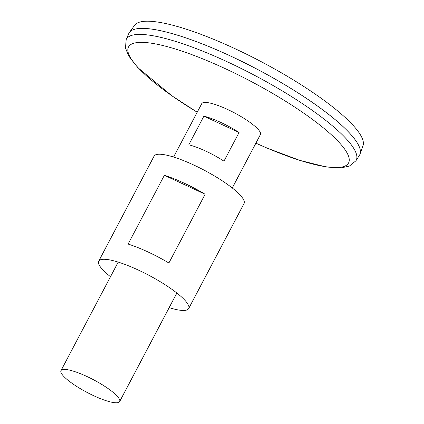 <?xml version="1.0" encoding="UTF-8"?>
<svg xmlns="http://www.w3.org/2000/svg" width="424" height="424" viewBox="0 0 424 424"><rect width="100%" height="100%" fill="white"/><g stroke="black" fill="none" stroke-linecap="round" stroke-linejoin="round"><path stroke-width="0.64" d="M173.596 157.044L201.744 103.657A33.162 7.107 27.8 0 1 230.995 111.104A33.162 7.107 27.8 0 1 260.389 132.744A33.162 7.107 27.8 0 1 260.41 134.588L232.262 187.975M119.626 399.726A33.162 7.107 27.8 0 1 119.648 401.57A33.162 7.107 27.8 0 1 87 392.391A33.162 7.107 27.8 0 1 60.982 370.64A33.162 7.107 27.8 0 1 90.233 378.081A33.162 7.107 27.8 0 1 119.626 399.726M239.062 132.511L223.957 161.162A33.162 7.107 -152.2 0 0 188.775 144.823L203.886 116.171A33.162 7.107 27.8 0 1 239.062 132.511L203.886 116.171M197.224 112.238L172.017 95.888L137.763 67.57L128.7 55.952L125.478 48.018L126.167 39.66L128.705 33.676A130.428 27.952 27.8 0 1 242.931 61.978A130.428 27.952 27.8 0 1 359.594 147.621A130.428 27.952 27.8 0 1 359.42 155.317L355.916 160.797L349.376 166.097L340.96 167.909L326.512 167.019L299.816 160.383L267.327 148.193L255.889 143.169M134.604 29.277A130.407 27.947 27.8 0 1 256.774 69.017A130.407 27.947 27.8 0 1 359.589 147.594A130.407 27.947 27.8 0 1 359.716 147.965M128.923 33.215A130.428 27.952 27.8 0 1 129.389 32.473A130.428 27.952 27.8 0 1 245.772 63.367A130.428 27.952 27.8 0 1 359.605 147.605A130.428 27.952 27.8 0 1 360.029 154.076A130.428 27.952 27.8 0 1 359.674 154.877M129.389 32.473L134.625 25.26A129.161 27.677 27.8 0 1 249.874 55.857A129.161 27.677 27.8 0 1 362.6 139.268A129.161 27.677 27.8 0 1 363.018 145.676L360.029 154.076M110.505 276.713A50.843 10.897 27.8 0 1 98.713 261.158A50.843 10.897 27.8 0 1 143.561 272.568A50.843 10.897 27.8 0 1 188.638 305.757A50.843 10.897 27.8 0 1 188.664 308.587A50.843 10.897 27.8 0 1 169.171 307.644M98.713 261.158L154.103 156.101A50.843 10.897 27.8 0 1 198.951 167.517A50.843 10.897 27.8 0 1 244.028 200.7A50.843 10.897 27.8 0 1 244.054 203.531L188.664 308.587M128.122 244.065L164.38 175.303A50.843 10.897 27.8 0 1 205.137 194.24L168.885 263.002A50.843 10.897 -152.2 0 0 128.122 244.065M205.137 194.24L164.38 175.303M197.229 112.228A124.37 26.654 27.8 0 1 130.385 44.843A124.37 26.654 27.8 0 1 243.933 77.746A124.37 26.654 27.8 0 1 348.486 156.048A124.37 26.654 27.8 0 1 255.895 143.158M126.167 39.66A129.887 27.836 27.8 0 1 239.915 67.845A129.887 27.836 27.8 0 1 356.096 153.133A129.887 27.836 27.8 0 1 355.916 160.797M119.648 401.57L176.872 293.032M60.982 370.64L118.206 262.101"/></g></svg>
